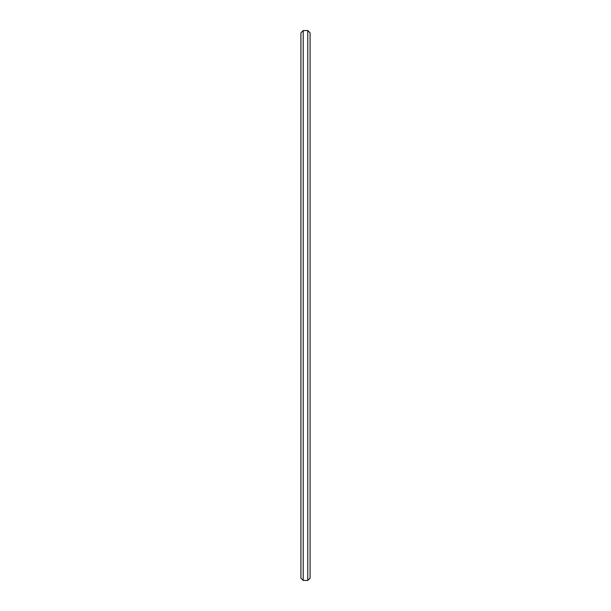 <?xml version="1.0" encoding="UTF-8"?>
<svg xmlns="http://www.w3.org/2000/svg" width="611" height="611" viewBox="0 0 611 611"><rect width="100%" height="100%" fill="white"/><g stroke="black" fill="none" stroke-linecap="round" stroke-linejoin="round"><path stroke-width="0.92" d="M303.209 580.45L303.209 30.55L307.791 30.55L307.791 580.45L303.209 580.45L300.918 578.159L300.918 32.841L303.209 30.55M307.791 580.45L310.083 578.159L310.083 32.841L307.791 30.55"/></g></svg>
